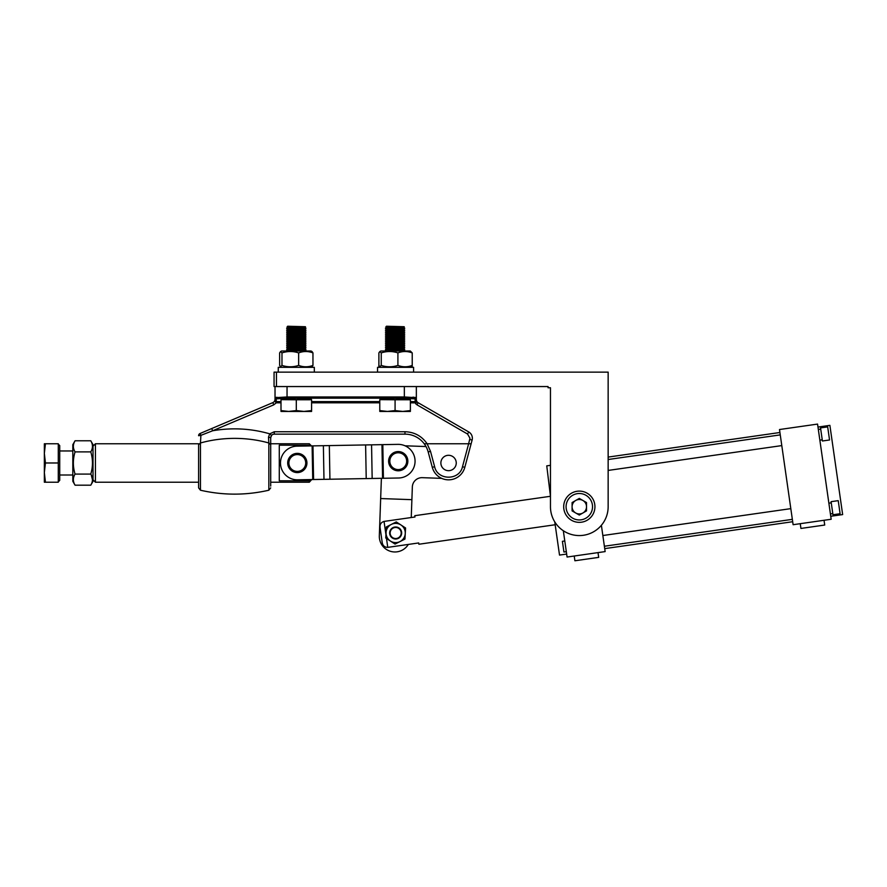 <?xml version="1.0" encoding="UTF-8"?>
<svg xmlns="http://www.w3.org/2000/svg" width="887" height="887" viewBox="0 0 887 887"><rect width="100%" height="100%" fill="white"/><g stroke="black" fill="none" stroke-linecap="round" stroke-linejoin="round"><path stroke-width="1.33" d="M274.061 372.13L276.467 372.13L276.467 386.555L274.061 386.555L274.061 372.13M276.467 386.555L548.066 386.555L548.066 387.752L550.461 387.752L550.461 506.732A28.839 28.839 0 0 0 579.311 535.571A28.839 28.839 0 0 0 608.149 506.732L608.149 372.13L276.467 372.13M779.917 432.501L608.149 457.082L608.149 387.752M550.461 387.752L550.461 465.331L546.758 465.863L550.461 496.288L414.794 515.691L414.983 516.988L384.049 521.423L385.945 534.639M386.499 538.498L387.763 547.368L418.697 542.944L418.886 544.241L418.697 542.944M555.173 524.749L418.886 544.241M387.763 547.368C384.603 547.334 382.752 545.716 382.208 542.5L380.091 527.643C379.703 524.417 381.022 522.343 384.049 521.423M414.983 516.988L414.794 515.691M383.417 478.27L382.818 444.631L397.941 444.365A16.82 16.82 0 0 1 415.061 460.885A16.82 16.82 0 0 1 398.54 478.004L297.611 479.812A16.82 16.82 0 0 1 280.48 463.28A16.82 16.82 0 0 1 297.012 446.161L397.941 444.365M408.308 544.43A15.622 15.622 0 0 1 379.326 535.781L381.388 478.315M411.246 517.531L411.89 499.669L380.667 498.549M441.759 478.37L422.301 477.672A9.613 9.613 0 0 0 412.344 486.941L411.89 499.669M405.037 445.795L426.004 446.549M297.311 453.368A9.613 9.613 0 0 1 306.924 462.981A9.613 9.613 0 0 1 297.311 472.594A9.613 9.613 0 0 1 287.698 462.981A9.613 9.613 0 0 1 297.311 453.368M93.013 446.161L95.419 443.755L95.419 482.218L198.599 482.218M270.701 482.218L309.319 482.218L309.319 480.809L279.283 480.809L279.283 445.163L309.408 445.252M310.04 445.928L309.319 443.755L311.47 445.906M311.725 479.557L309.319 482.218M310.461 479.579L309.319 480.809L310.461 479.579M829.545 439.974L822.415 440.994L820.542 427.911L827.682 426.891L829.545 439.974M840.1 513.728L832.96 514.748L831.086 501.665L838.226 500.645L840.1 513.728M822.238 439.808L819.865 440.14M820.708 429.097L818.335 429.441M781.791 445.596L608.149 470.432M780.261 434.885L608.149 459.51M566.316 551.681L563.932 552.024L562.402 541.314L564.786 540.981M832.793 513.562L830.409 513.906M831.263 502.851L828.879 503.195M792.346 519.35L604.38 546.237M790.816 508.639L602.85 535.526M824.045 520.281L824.722 525.037L800.928 528.441L800.251 523.685M598.015 552.612L598.692 557.369L574.898 560.772L574.222 556.016M586.518 506.732A7.207 7.207 0 0 0 575.707 500.479A7.207 7.207 0 0 0 579.311 513.939A7.207 7.207 0 0 0 586.518 506.732A7.207 7.207 0 0 1 579.311 513.939M830.753 516.278L842.65 514.582L829.888 425.361L817.991 427.057M566.66 554.065L559.52 555.085L554.763 521.878M831.174 519.261L793.111 524.705L779.496 429.53L817.559 424.086L831.174 519.261M601.386 525.281L605.145 551.592L567.081 557.036L563.323 530.736M388.628 460.752A9.613 9.613 0 0 1 398.662 451.572A9.613 9.613 0 0 1 407.843 461.606A9.613 9.613 0 0 1 397.808 470.786A9.613 9.613 0 0 1 388.628 460.752M198.599 444.697L198.599 487.883L198.599 444.697L200.462 442.979L200.894 435.351L212.658 430.76C231.984 427.445 251.021 428.465 269.748 433.832L268.495 437.08L268.839 442.979C257.995 439.952 246.597 438.411 234.645 438.366C222.67 438.411 211.283 439.952 200.462 442.979L200.462 490.223L198.599 487.883M198.599 462.981L198.599 486.076M270.701 486.076L270.701 437.746L271.566 435.395A3.603 3.603 0 0 1 274.305 434.142L404.971 434.142A24.038 24.038 0 0 1 424.197 443.755L468.635 443.755L469.955 438.2L467.56 434.031L416.957 404.816L415.138 402.875L410.382 402.82M274.992 399.793L275.025 399.305A3.603 3.603 0 0 1 272.83 402.631L273.773 404.838L212.658 430.76L211.727 428.554L272.83 402.631L200.063 433.499L200.894 435.351L198.599 435.705A2.406 2.406 0 0 1 200.063 433.499A2.406 2.406 0 0 0 198.599 435.705M275.025 386.555L275.025 400.558L275.025 397.686L287.044 396.966L287.044 386.555M404.339 386.555L404.339 396.966L416.347 397.686L416.347 386.555L416.347 399.616L416.347 397.686L415.149 398.884L415.149 400.813A1.197 1.197 -0 0 0 416.347 399.616L416.435 400.702M416.036 397.52L415.449 397.409M414.207 397.276L412.843 397.176M277.032 397.287L275.935 397.409M281.046 399.605L296.302 398.33L311.548 399.605M379.836 399.605L395.081 398.33L410.326 399.605M416.347 399.616L414.872 401.623L415.792 403.951M281.002 401.623L276.223 401.623L274.804 401.057L275.025 399.305A3.603 3.603 0 0 1 272.83 402.631M415.149 400.813L415.216 401.623L416.435 400.392C417.078 402.077 416.646 402.898 415.138 402.875L415.216 401.623M467.56 434.031L468.757 431.958A7.207 7.207 0 0 1 472.361 438.2A7.207 7.207 0 0 0 468.757 431.958L418.154 402.731A3.603 3.603 0 0 1 416.435 400.392L416.369 399.982M275.025 397.686L276.223 398.884L276.245 402.831L274.804 401.057M276.3 401.623L276.245 402.831M416.635 402.177L416.646 401.434M469.8 439.442L472.117 440.063A7.207 7.207 0 0 0 472.361 438.2A7.207 7.207 0 0 1 472.117 440.063L471.13 443.755L468.635 443.755L462.493 466.717L464.81 467.338L471.13 443.755L464.81 467.338A16.82 16.82 0 0 1 432.302 467.338L428.188 451.96L430.505 451.339L434.63 466.717C437.535 480.654 459.588 480.654 462.493 466.717M270.923 436.504L271.566 435.395L269.748 433.832L274.305 431.736L404.971 431.736C414.373 432.024 421.757 436.027 427.124 443.755L426.647 443.755M425.527 443.755L424.197 443.755A24.038 24.038 0 0 1 428.188 451.96M268.495 437.08L270.701 437.746L270.701 462.981M200.462 490.223C223.247 495.434 246.043 495.434 268.839 490.223L268.839 442.979L270.701 444.697M440.872 462.981A7.695 7.695 0 0 1 448.556 455.297A7.695 7.695 0 0 1 456.251 462.981A7.695 7.695 0 0 1 448.556 470.675A7.695 7.695 0 0 1 440.872 462.981M579.311 491.11A15.622 15.622 0 0 1 594.933 506.732A15.622 15.622 0 0 1 579.311 522.354A15.622 15.622 0 0 1 563.688 506.732A15.622 15.622 0 0 1 579.311 491.11M579.311 499.514A7.207 7.207 0 0 0 575.707 500.479M572.093 502.563L579.311 498.405L586.518 502.563L586.518 510.89L579.311 515.059L572.093 510.89L572.093 502.563M395.669 527.477A5.533 5.533 0 0 0 390.136 532.998A5.533 5.533 0 0 0 395.669 538.531A5.533 5.533 0 0 0 401.19 532.998A5.533 5.533 0 0 0 395.669 527.477M395.669 539.008A6.009 6.009 0 0 1 389.659 532.998A6.009 6.009 0 0 1 395.669 526.989A6.009 6.009 0 0 1 401.667 532.998A6.009 6.009 0 0 1 395.669 539.008M405.259 533.53A9.613 9.613 0 0 1 400.004 541.58L404.96 539.074L405.57 527.987L396.278 521.911L386.366 526.922L385.756 538.01L395.048 544.086L400.004 541.58A9.613 9.613 0 0 1 386.067 532.466A9.613 9.613 0 0 1 400.924 524.949A9.613 9.613 0 0 1 405.259 533.53M278.274 367.329L278.274 372.13L278.274 367.329L314.32 367.329L314.32 372.13L314.32 367.329M377.54 372.13L377.54 367.329L413.586 367.329L413.586 372.13M311.015 367.329L312.956 365.411L312.956 352.893L312.058 351.585L312.956 352.893C308.177 351.064 303.409 351.064 298.642 352.893L298.642 365.411C293.109 367.24 287.554 367.24 281.977 365.411L281.977 352.893C287.554 351.064 293.109 351.064 298.642 352.893M312.058 351.585L311.015 350.986L281.578 350.986L280.536 351.585L281.977 352.893M312.058 366.73L312.956 365.411C308.199 367.24 303.432 367.24 298.642 365.411M281.977 365.411L280.536 366.73L279.638 365.411L279.638 352.893L280.536 351.585M410.282 350.986L380.845 350.986L379.802 351.585L381.244 352.893C386.821 351.064 392.376 351.064 397.908 352.893C402.665 351.064 407.443 351.064 412.222 352.893L410.282 350.986M410.282 367.329L412.222 365.411C407.466 367.24 402.698 367.24 397.908 365.411L397.908 352.893M412.222 367.329L412.222 352.893M397.908 365.411C392.376 367.24 386.821 367.24 381.244 365.411L381.244 352.893M381.244 365.411L379.802 366.73L378.893 365.411L378.893 352.893L379.802 351.585M378.893 367.329L378.893 365.411M305.915 328.09L286.678 328.09L288.087 327.281L304.507 327.281L305.915 328.09L304.507 329.232L305.915 330.042L304.507 329.232L288.087 329.232L286.678 330.042L305.915 330.363L304.507 331.184L288.087 331.184L286.678 331.993L305.915 332.315L304.507 333.135L288.087 333.135L286.678 333.944L305.915 334.266L304.507 335.086L288.087 335.086L286.678 335.896L305.915 336.217L304.507 337.027L305.915 337.847L286.678 337.847L305.915 338.169L304.507 338.978L288.087 338.978L286.678 339.799L305.915 340.12L304.507 340.93L288.087 340.93L286.678 341.75L288.087 342.881L286.678 344.023L305.915 344.023L304.507 344.832L288.087 344.832L286.678 345.653L305.915 345.974L304.507 346.784L288.087 346.784L286.678 347.604L305.915 347.926L304.507 348.735L288.087 348.735L286.678 349.556L305.915 349.877L304.507 350.687L287.588 350.986M305.915 338.169L304.507 337.027L288.087 337.027L286.678 337.847L288.087 337.027L286.678 336.217M287.643 326.228L305.45 326.726L287.643 326.228M304.507 327.281L305.45 326.726M288.087 327.281L287.144 326.726M305.915 328.412L286.678 328.412L288.087 329.232L286.678 330.042L305.915 330.363M304.507 331.184L305.915 331.993L286.678 331.993M288.087 331.184L286.678 330.363M304.507 333.135L305.915 333.944L286.678 333.944M288.087 333.135L286.678 332.315M304.507 335.086L305.915 335.896L286.678 335.896M288.087 335.086L286.678 334.266M286.678 338.169L288.087 338.978L286.678 339.799L305.915 340.12M304.507 338.978L305.915 339.799M304.507 340.93L305.915 341.75L286.678 341.75M288.087 340.93L286.678 340.12M304.507 342.881L288.087 342.881L286.678 342.072L305.915 342.072L304.507 342.881L305.915 343.701L286.678 343.701M286.678 344.023L288.087 344.832L286.678 345.653L305.915 345.974M304.507 344.832L305.915 345.653M304.507 346.784L305.915 347.604L286.678 347.604M288.087 346.784L286.678 345.974M304.507 348.735L305.915 349.556L286.678 349.556M288.087 348.735L286.678 347.926M288.087 350.687L286.678 349.877M281.634 399.017L281.002 399.649L281.002 411.435L288.652 411.435L281.002 410.57M281.002 399.649L296.302 399.771L296.302 410.57L288.652 411.435L303.942 411.435L296.302 410.57M296.302 399.771L311.592 399.771L310.96 399.017M311.592 410.57L303.942 411.435L311.592 411.435L311.592 399.771M386.433 326.228L404.239 326.726L386.433 326.228M385.468 328.09L404.694 328.09L403.286 327.281L386.876 327.281L385.468 328.09L404.694 328.412L403.286 329.232L386.876 329.232L385.468 330.042L404.694 330.363L403.286 331.184L386.876 331.184L385.468 331.993L404.694 332.315L403.286 333.135L386.876 333.135L385.468 333.944L404.694 334.266L403.286 335.086L386.876 335.086L385.468 335.896L404.694 336.217L403.286 337.027L386.876 337.027L385.468 337.847L404.694 338.169L403.286 338.978L386.876 338.978L385.468 339.799L404.694 340.12L403.286 340.93L386.876 340.93L385.468 341.75L404.694 342.072L403.286 342.881L386.876 342.881L385.468 343.701L404.694 344.023L403.286 344.832L386.876 344.832L385.468 345.653L404.694 345.974L403.286 346.784L386.876 346.784L385.468 347.604L404.694 347.926L403.286 348.735L386.876 348.735L385.468 349.556L404.694 349.877L403.286 350.687L386.366 350.986M403.286 327.281L404.239 326.726M386.876 327.281L385.923 326.726M403.286 329.232L404.694 330.042L385.468 330.042M386.876 329.232L385.468 328.412M403.286 331.184L404.694 331.993L385.468 331.993M386.876 331.184L385.468 330.363M403.286 333.135L404.694 333.944L385.468 333.944M386.876 333.135L385.468 332.315M403.286 335.086L404.694 335.896L385.468 335.896M386.876 335.086L385.468 334.266M403.286 337.027L404.694 337.847L385.468 337.847M386.876 337.027L385.468 336.217M403.286 338.978L404.694 339.799L385.468 339.799M386.876 338.978L385.468 338.169M403.286 340.93L404.694 341.75L385.468 341.75M386.876 340.93L385.468 340.12M403.286 342.881L404.694 343.701L385.468 343.701M386.876 342.881L385.468 342.072M403.286 344.832L404.694 345.653L385.468 345.653M386.876 344.832L385.468 344.023M403.286 346.784L404.694 347.604L385.468 347.604M386.876 346.784L385.468 345.974M403.286 348.735L404.694 349.556L385.468 349.556M386.876 348.735L385.468 347.926M386.876 350.687L385.468 349.877M380.423 399.017L379.78 399.649L379.78 411.435L387.431 411.435L379.78 410.57M379.78 399.649L395.081 399.771L395.081 410.57L387.431 411.435L402.731 411.435L395.081 410.57M395.081 399.771L410.382 399.771L409.739 399.017M410.382 410.57L402.731 411.435L410.382 411.435L410.382 399.771M72.823 450.962L59.728 450.962M72.823 475L59.728 475M58.287 481.818L59.728 480.377L59.728 445.596L58.287 444.154M45.437 443.755L44.35 443.755L44.35 453.368L45.437 443.755L58.287 443.755L58.287 462.981L45.437 462.981L44.35 453.368L44.35 472.594L45.437 462.981M45.437 482.218L44.35 472.594L44.35 482.218L58.287 482.218L58.287 462.981M72.823 444.653L72.823 481.308L75.062 485.189C72.801 481.497 72.801 477.794 75.062 474.09C72.801 466.706 72.801 459.311 75.062 451.882C72.801 448.19 72.801 444.487 75.062 440.784L72.823 444.653M90.773 485.189C93.024 481.475 93.024 477.783 90.773 474.09C93.024 466.706 93.024 459.311 90.773 451.882C93.024 448.179 93.024 444.476 90.773 440.784L93.013 444.653L93.013 481.308L90.773 485.189L75.062 485.189M92.492 479.834L91.272 475M90.773 440.784L75.062 440.784M90.773 451.882L75.062 451.882M90.773 474.09L75.062 474.09M297.311 471.396A8.415 8.415 0 0 0 305.716 462.981A8.415 8.415 0 0 0 297.311 454.576A8.415 8.415 0 0 0 288.896 462.981A8.415 8.415 0 0 0 297.311 471.396M312.124 445.895L312.734 479.534M312.978 445.873L313.577 479.523M323.378 445.695L323.977 479.335M329.332 445.584L329.931 479.224M365.61 444.941L366.22 478.581M371.564 444.83L372.163 478.47M381.964 444.642L382.563 478.293M406.645 461.55A8.415 8.415 0 0 0 398.607 452.78A8.415 8.415 0 0 0 389.837 460.808A8.415 8.415 0 0 0 397.864 469.589A8.415 8.415 0 0 0 406.645 461.55M404.339 398.163L404.339 396.966L287.044 396.966L287.044 398.163L404.339 398.163L415.149 398.884M416.957 404.816L418.154 402.731A3.603 3.603 0 0 1 416.435 400.392L416.435 400.392M276.223 398.884L287.044 398.163M414.872 401.623L410.382 401.623M379.78 401.623L311.592 401.623M281.002 402.82L276.3 402.82L273.773 404.838M379.78 402.82L311.592 402.82M404.971 431.736L404.971 434.142M274.305 431.736L274.305 434.142M427.124 443.755L430.505 451.339M464.81 467.338A16.82 16.82 0 0 1 432.302 467.338L434.63 466.717M579.311 519.948A13.216 13.216 0 0 0 592.527 506.732A13.216 13.216 0 0 0 579.311 493.505A13.216 13.216 0 0 0 566.083 506.732A13.216 13.216 0 0 0 579.311 519.948M93.013 479.812L95.419 482.218M95.419 443.755L198.599 443.755M270.701 443.755L309.319 443.755M792.69 521.722L604.723 548.621M268.839 490.223L270.701 487.883M281.578 367.329L280.536 366.73M380.845 367.329L379.802 366.73"/></g></svg>
